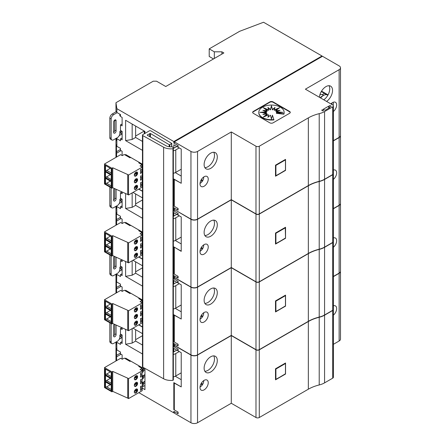 <?xml version="1.0" encoding="UTF-8"?>
<svg xmlns="http://www.w3.org/2000/svg" width="445" height="445" viewBox="0 0 445 445"><rect width="100%" height="100%" fill="white"/><g stroke="black" fill="none" stroke-linecap="round" stroke-linejoin="round"><path stroke-width="0.67" d="M332.715 242.419L332.715 174.735A2.331 1.346 0 0 0 333.394 173.784L333.394 241.468A2.331 1.346 0 0 1 332.715 242.419L324.572 247.12A16.999 9.812 0 0 1 319.215 249.206A34.46 19.897 0 0 0 308.346 253.444L308.346 185.76L259.279 214.09A2.331 1.346 0 0 1 255.986 214.09L231.289 199.827L197.536 219.318A4.656 2.687 0 0 1 190.95 219.318L174.479 209.617M319.215 249.206L319.215 181.521A34.46 19.897 0 0 0 308.346 185.76M319.215 181.521A16.999 9.812 0 0 0 324.572 179.435L332.715 174.735M178.1 277.68L177.772 277.869L177.772 276.161L178.1 276.351L178.1 278.064L174.312 275.872L174.312 277.396L190.95 287.003A4.656 2.687 0 0 0 197.536 287.003L231.289 267.512L231.289 199.827M201.424 247.325A14.218 1.001 32.9 0 1 202.197 247.982L201.329 247.481M202.197 247.982A2.831 1.635 -60 0 1 201.546 248.939A14.207 1.001 -147.1 0 0 200.856 248.349M174.479 247.259L181.226 251.347L181.226 216.938L178.1 215.13L178.1 213.416L174.312 211.23L174.312 209.712M142.038 252.204L142.467 252.454M174.312 247.359L174.312 274.165L177.772 276.161L173.817 273.881L173.817 246.88L181.226 251.158L181.226 243.932L175.28 240.5M125.607 223.134L125.607 222.372L142.467 232.106M203.738 244.845A4.945 2.854 -60 0 1 203.743 245.1A4.945 2.854 -60 0 1 200.022 251.28M200.005 251.731A5.824 3.36 120 0 0 201.212 254.395A5.824 3.36 120 0 0 205.696 252.838A5.824 3.36 120 0 0 208.238 246.981A5.824 3.36 120 0 0 207.031 244.316A5.824 3.36 120 0 0 202.547 245.874A5.824 3.36 120 0 0 200.005 251.731M217.293 224.831A9.312 5.379 120 0 0 215.363 220.564A9.312 5.379 120 0 0 208.188 223.062A9.312 5.379 120 0 0 204.121 232.435A9.312 5.379 120 0 0 206.052 236.701A9.312 5.379 120 0 0 213.227 234.204A9.312 5.379 120 0 0 217.293 224.831M231.289 267.512L255.986 281.774A2.331 1.346 0 0 0 259.279 281.774L308.346 253.444M333.394 208.56L339.135 205.251A4.656 2.687 0 0 0 340.497 203.348L340.497 135.664A4.656 2.687 0 0 0 340.497 135.569M339.135 205.251L339.135 137.566L333.394 140.876M333.394 179.374A5.824 3.36 120 0 0 336.665 172.832A5.824 3.36 120 0 0 335.463 170.168A5.824 3.36 120 0 0 333.394 170.068M285.545 227.25L285.545 238.281L275.505 244.077L275.505 233.052L285.545 227.25M177.772 277.869L173.817 275.589L173.817 277.113L174.312 276.823M339.135 137.566A4.656 2.687 0 0 0 340.497 135.664M204.861 235.516A9.312 5.379 120 0 0 214.49 223.212A9.312 5.379 120 0 0 213.745 220.13M138.829 256.91L142.467 259.012M173.344 276.834L173.817 277.113M109.832 187.028L109.832 205.495A3.493 2.019 -60 0 0 110.555 207.092L111.873 207.854A3.493 2.019 -60 0 1 111.15 206.252L111.15 187.79M113.62 200.167A1.747 1.007 120 0 0 114.771 198.081L116.089 198.837L116.089 189.264M114.771 188.669L114.771 198.081M115.995 206.308L116.367 208.416L116.395 206.08M115.967 206.324L115.967 225.242M116.762 205.863L116.868 214.19L116.629 212.593L116.629 214.496L116.418 213.099L116.629 224.859M116.868 214.19L120.473 216.27L120.473 218.172L122.119 219.124L122.119 223.401M121.98 191.917L120.473 192.791L120.473 198.303L122.119 199.254L122.119 207.715L120.473 206.764L120.473 208.666L116.868 206.586M122.119 191.979L122.119 193.742L120.473 192.791M173.817 216.081L173.817 212.66L177.772 214.941L177.772 213.227L173.817 210.947L173.817 209.428L174.312 209.139M138.668 189.131L142.467 191.328M173.344 209.15L173.817 209.428M142.467 209.295L135.619 205.34L132.159 207.337L125.607 208.494L142.467 218.228M125.607 208.494L125.607 193.553M142.467 197.886L132.983 192.412M121.919 201.935L119.243 203.482M111.873 207.854A3.493 2.019 -60 0 0 113.62 207.682L117.402 205.495A3.493 2.019 120 0 0 119.872 201.218L120.817 200.673M121.046 218.506L116.629 221.054M116.418 219.658L120.473 217.316M116.629 214.496L117.013 214.273M119.872 201.218L119.872 199.316L121.046 198.637M114.22 188.424A1.747 1.007 120 0 0 113.62 189.998L113.62 200.267A1.747 1.007 120 0 0 113.981 201.062A1.747 1.007 120 0 0 115.327 200.595A1.747 1.007 120 0 0 116.089 198.837M122.119 200.539A1.863 1.074 60 0 1 121.201 198.726M122.119 202.097A3.727 2.153 60 0 1 120.105 199.182M120.217 199.494L119.872 199.694M122.119 205.812L120.473 206.764M173.817 273.881L174.312 273.592M178.1 214.751L177.772 214.941M132.159 192.885L132.159 207.337M135.619 193.931L135.619 205.34M135.619 203.916L142.467 199.961M173.817 210.947L174.312 210.663M176.782 214.368L173.344 216.353M173.344 150.844A6.987 4.033 0 0 0 175.769 149.932L175.769 172.365L181.226 169.217M173.344 173.277A6.987 4.033 0 0 0 175.769 172.365M173.344 241.151A6.987 4.033 0 0 0 175.769 240.244L181.226 237.09M179.252 215.797L175.769 217.805L175.769 240.244M173.344 218.718A6.987 4.033 0 0 0 175.769 217.805M173.344 286.591A6.987 4.033 0 0 0 175.769 285.684L179.252 283.671M173.344 309.025A6.987 4.033 0 0 0 175.769 308.118L181.226 304.964M169.845 146.811L169.845 144.703L171.792 143.462L171.792 146.811M176.782 146.494L173.344 148.48L172.688 146.978L172.148 146.778A7.014 4.05 0 0 1 165.868 145.665L147.295 135.291L147.289 134.907L147.295 135.291M150.41 137.032L150.41 133.494L147.289 134.907M150.41 133.494L169.183 144.697L169.845 144.703M142.467 135.119A1.163 0.673 0 0 0 142.823 135.603L163.627 147.217L163.627 378.79L142.823 367.175A1.163 0.673 0 0 1 142.467 366.691L142.467 135.119A1.163 0.673 0 0 1 142.812 134.646L149.286 130.902A1.163 0.673 0 0 1 150.944 130.913L171.792 143.462M163.627 147.217A10.508 6.063 0 0 0 172.971 148.741L173.344 148.48L173.344 380.052L172.971 380.314L172.971 148.741M179.252 147.918L175.769 149.932M163.627 378.79A10.508 6.063 0 0 0 172.971 380.314M173.328 148.547L173.344 380.052M142.467 150.354L125.607 140.62L132.159 139.463L135.619 137.466L142.467 141.421M144.325 133.767A13.211 7.626 60 0 1 144.364 131.108M125.607 140.62L125.607 120.272L144.953 131.442L144.953 133.405M135.619 136.037L144.263 131.047M175.28 172.627L181.226 176.059L181.226 183.284L181.226 149.064L178.1 147.256L178.1 145.543L173.817 143.073L173.817 141.549L116.868 108.675L115.967 102.706L115.967 111.834M204.861 167.637A9.312 5.379 120 0 0 214.49 155.338A9.312 5.379 120 0 0 213.745 152.257M173.344 208.961L173.817 209.233L173.817 207.715L178.1 210.185L178.1 208.477L177.772 208.288L177.772 209.995L178.1 209.806M173.817 209.233L174.312 208.95M138.829 189.036L142.467 191.139M116.724 111.489A3.493 2.019 120 0 0 116.629 111.517L116.868 112.474L120.473 114.554L120.473 116.457L122.119 117.408L122.119 125.868L120.473 124.917L120.473 130.429L122.119 131.381L122.119 139.841L120.473 138.89L120.473 140.792L116.868 138.712L116.868 146.316L120.473 148.396L120.473 150.299L122.119 151.25L122.119 155.528M116.629 111.517A3.493 2.019 120 0 0 116.089 111.762L112.301 113.948A3.493 2.019 120 0 0 109.832 118.225L109.832 137.616A3.493 2.019 -60 0 0 110.555 139.218L111.873 139.98A3.493 2.019 -60 0 1 111.15 138.378L111.15 118.987A3.493 2.019 120 0 1 113.62 114.71L117.18 112.652M113.62 132.293A1.747 1.007 120 0 0 114.771 130.201L116.089 130.964L116.089 120.695A1.747 1.007 120 0 0 115.728 119.9A1.747 1.007 120 0 0 114.382 120.367A1.747 1.007 120 0 0 113.62 122.125L113.62 132.393A1.747 1.007 120 0 0 113.981 133.189A1.747 1.007 120 0 0 115.327 132.721A1.747 1.007 120 0 0 116.089 130.964M114.771 120.033L114.771 130.201M115.995 138.434L116.367 140.542L116.395 138.2M115.967 157.369L115.967 138.451M116.868 146.316L116.629 144.72L116.629 146.622L116.418 145.226L116.629 156.985M116.762 137.989L116.868 138.712M116.868 112.474L116.868 108.675M116.629 146.622L117.013 146.399M116.418 151.784L120.473 149.442M116.629 153.18L121.046 150.633M119.243 135.608L121.919 134.062M177.772 208.288L173.817 206.002L173.817 179.007L181.226 183.284L174.312 179.48L174.312 206.291L177.772 208.288M173.817 148.207L173.817 144.786L177.772 147.067L177.772 145.354L174.312 143.357L174.312 141.838L322.497 56.281L339.135 65.888A4.656 2.687 0 0 1 340.497 67.79A4.656 2.687 0 0 1 339.135 69.687L305.381 89.178L332.715 104.959A2.331 1.346 0 0 1 333.394 105.91A2.331 1.346 0 0 1 332.715 106.856L324.572 111.556A16.999 9.812 0 0 1 319.215 113.647A34.46 19.897 0 0 0 308.346 117.886L259.279 146.216A2.331 1.346 0 0 1 255.986 146.216L231.289 131.954L197.536 151.445A4.656 2.687 0 0 1 190.95 151.445L174.312 141.838M142.467 184.575L142.038 184.33M142.467 164.233L125.607 154.498L125.607 155.255M221.899 54.095L221.899 51.815L223.874 52.955L165.751 86.514L156.529 81.19L153.236 81.19L115.967 102.706M122.119 137.939L120.473 138.89M122.119 123.966L120.473 124.917M120.473 115.505L119.872 115.85L119.872 114.209A3.727 2.153 -120 0 0 119.872 114.326L120.473 114.671M121.046 130.763L119.872 131.442L119.872 133.339A3.493 2.019 120 0 1 117.402 137.616L113.62 139.808A3.493 2.019 -60 0 1 111.873 139.98M122.119 132.666A1.863 1.074 60 0 1 121.201 130.852M122.119 134.223A3.727 2.153 60 0 1 120.105 131.303M119.872 133.339L120.817 132.799M173.817 141.549L322.008 55.998L322.008 56.565M221.899 51.815L214.323 51.815L209.217 48.867L239.677 31.284L263.551 22.25L322.008 55.998M120.217 131.62L119.872 131.82M323.788 99.802A9.312 5.379 120 0 0 329.745 88.794A9.312 5.379 120 0 0 329 85.713M326.001 94.234A2.331 1.346 120 0 0 325.134 94.774M177.772 209.995L174.312 207.999L174.312 209.523L190.95 219.124A4.656 2.687 0 0 0 197.536 219.124L197.536 151.445M197.536 219.124L231.289 199.638L255.986 213.9A2.331 1.346 0 0 0 259.279 213.9L308.346 185.571A34.46 19.897 0 0 1 319.215 181.332A16.999 9.812 0 0 0 324.572 179.24L332.715 174.54A2.331 1.346 0 0 0 333.394 173.595L333.394 105.91M322.041 110.393L322.174 109.898L321.685 110.188L322.998 110.944L323.493 110.66L322.836 110.85M322.041 110.093L322.836 110.66M289.567 111.417A2.331 1.346 0 0 1 290.251 112.368A2.331 1.346 0 0 1 289.567 113.319L273.102 122.826A2.331 1.346 0 0 1 269.809 122.826L253.344 113.319A2.331 1.346 0 0 1 252.665 112.368A2.331 1.346 0 0 1 253.344 111.417L269.809 101.911A2.331 1.346 0 0 1 273.102 101.911L289.567 111.417L289.567 111.795L273.102 102.289A2.331 1.346 0 0 0 269.809 102.289L253.344 111.795A2.331 1.346 0 0 0 252.688 112.557M328.627 108.269L328.76 106.099L322.836 109.52L325.306 110.188L329.917 107.523L329.917 107.145L329.917 107.523M328.627 106.288L329.917 107.145M329.917 105.432L329.422 105.715L330.079 105.715L330.741 106.477L331.23 106.194L329.917 105.654M290.229 112.557A2.331 1.346 0 0 0 289.567 111.795M284.127 112.746L284.127 112.368A12.671 7.315 0 0 1 283.882 113.798L276.384 112.935L276.384 113.314L283.882 114.176A12.671 7.315 0 0 0 284.127 112.746A12.671 7.315 0 0 0 284.121 112.557M280.801 112.557L276.384 112.185L276.384 111.801L280.033 110.316L275.633 110.755L279.644 107.64L274.248 109.954L275.01 107.417L272.44 109.526L271.456 105.682L270.477 109.526L267.907 107.417L268.669 109.954L263.273 107.64L267.278 110.755L262.878 110.316L266.527 111.801L259.88 112.368L266.527 112.935L262.878 114.421L267.278 113.981L263.273 117.096L268.669 114.782L267.907 117.319L270.477 115.211L271.456 119.054L272.44 115.211L273.931 119.922A12.671 7.315 0 0 1 258.79 112.746L258.79 112.368A12.671 7.315 0 0 0 273.931 119.544M278.798 110.822L275.633 111.139L275.633 110.755M278.553 108.491L274.248 110.338L274.248 109.954M274.86 107.918L272.44 109.904L271.456 106.066L270.477 109.904L268.057 107.918M268.669 109.954L268.669 110.338L264.363 108.491M267.278 110.755L267.278 111.139L264.119 110.822M266.527 111.801L266.527 112.185L262.116 112.557M266.527 112.935L266.527 113.314L264.119 114.293M267.278 113.981L267.278 114.359L264.363 116.623M268.669 114.782L268.057 117.196M276.384 112.935L283.037 112.368L276.384 111.801M284.127 112.368A12.671 7.315 0 0 0 271.456 105.053A12.671 7.315 0 0 0 258.79 112.368M283.882 113.798L283.882 114.176M270.477 109.526L270.477 109.904M271.456 105.682L271.456 106.066M272.44 109.526L272.44 109.904M285.545 159.377L285.545 170.402L275.505 176.203L275.505 165.173L285.545 159.377M231.289 199.638L231.289 131.954M200.005 183.857A5.824 3.36 120 0 0 201.212 186.522A5.824 3.36 120 0 0 205.696 184.964A5.824 3.36 120 0 0 208.238 179.107A5.824 3.36 120 0 0 207.031 176.442A5.824 3.36 120 0 0 202.547 178A5.824 3.36 120 0 0 200.005 183.857M217.293 156.957A9.312 5.379 120 0 0 215.363 152.691A9.312 5.379 120 0 0 208.188 155.188A9.312 5.379 120 0 0 204.121 164.561A9.312 5.379 120 0 0 206.052 168.822A9.312 5.379 120 0 0 213.227 166.33A9.312 5.379 120 0 0 217.293 156.957M200.022 183.401A4.945 2.854 120 0 0 203.743 177.227A4.945 2.854 120 0 0 203.738 176.971M201.424 179.452A14.218 1.001 32.9 0 1 202.197 180.108A2.831 1.635 -60 0 1 201.546 181.059A14.207 1.001 -147.1 0 0 200.856 180.47M201.329 179.602L202.197 180.108M333.394 140.687L339.135 137.371A4.656 2.687 0 0 0 340.497 135.475L340.497 67.79M326.591 101.421A9.312 5.379 120 0 0 332.549 90.413A9.312 5.379 120 0 0 330.618 86.146A9.312 5.379 120 0 0 323.738 88.344A9.312 5.379 120 0 0 319.41 97.277M333.394 111.495A5.824 3.36 120 0 0 336.665 104.959A5.824 3.36 120 0 0 335.463 102.294A5.824 3.36 120 0 0 330.913 103.919M333.149 105.309A4.945 2.854 120 0 0 333.372 103.768A4.945 2.854 120 0 0 333.121 102.411A4.945 2.854 120 0 0 333.077 102.317L333.121 102.411M331.264 104.119A14.212 11.559 -51.5 0 0 331.547 103.507A2.831 1.635 -60 0 1 331.714 103.585A2.831 1.635 -60 0 1 332.059 103.919A14.212 11.559 128.5 0 1 331.82 104.442M331.503 103.596L332.059 103.919M327.815 95.286L321.307 91.525M326.947 94.779A8.149 4.706 120 0 0 323.487 95.447L321.841 96.398A5.824 3.36 120 0 0 320.205 97.733M319.855 94.896A5.824 3.36 -60 0 1 322.213 94.663A5.824 3.36 -60 0 1 322.447 94.779L323.548 95.414M323.487 95.447A8.149 4.706 120 0 0 320.628 97.978M324.477 93.355L322.213 94.663M178.1 146.878L177.772 147.067M174.312 205.718L173.817 206.002M135.619 126.057L135.619 137.466M132.159 139.463L132.159 124.06M174.312 142.789L173.817 143.073M214.323 51.815L214.323 58.467M213.5 58.946L209.217 56.471L209.217 48.867M142.016 252.599L142.038 250.613M142.467 251.197L142.038 251.442M140.559 251.759L142.205 252.71L142.205 254.963L128.538 262.85L112.735 255.625L111.912 256.103L104.503 251.826L104.503 231.862L111.912 236.139L111.912 256.103M129.2 225.209L129.2 224.636L130.513 225.398L130.023 225.682L124.261 222.355L122.28 223.496L120.634 222.544L104.503 231.862M105.159 233.18L111.25 236.696L111.25 242.303L105.159 238.787L105.159 233.18M105.159 246.013L111.25 249.528L111.25 255.135L105.159 251.62L105.159 246.013M111.25 248.766L105.159 245.251L105.159 239.549L111.25 243.065L111.25 248.766M111.25 240.867L106.733 238.259L105.159 238.787M105.498 238.592L105.498 233.375M106.733 238.259L110.343 236.173M111.25 253.767L106.655 251.114L105.159 251.62M110.327 248.994L106.655 251.114M105.498 246.207L105.498 251.425M111.25 247.465L106.578 244.767L105.159 245.251M105.498 245.056L105.498 239.744M106.578 244.767L110.388 242.564M127.715 262.378L127.715 242.414L112.735 235.661L112.735 255.625M134.301 242.92A2.331 1.346 120 0 0 134.785 243.988A2.331 1.346 120 0 0 136.576 243.365A2.331 1.346 120 0 0 137.594 241.023A2.331 1.346 120 0 0 137.11 239.955A2.331 1.346 120 0 0 135.319 240.578A2.331 1.346 120 0 0 134.301 242.92M134.301 256.231A2.331 1.346 120 0 0 134.785 257.299A2.331 1.346 120 0 0 136.576 256.67A2.331 1.346 120 0 0 137.594 254.329A2.331 1.346 120 0 0 137.11 253.266A2.331 1.346 120 0 0 135.319 253.889A2.331 1.346 120 0 0 134.301 256.231M134.301 249.578A2.331 1.346 120 0 0 134.785 250.641A2.331 1.346 120 0 0 136.576 250.018A2.331 1.346 120 0 0 137.594 247.676A2.331 1.346 120 0 0 137.11 246.608A2.331 1.346 120 0 0 135.319 247.231A2.331 1.346 120 0 0 134.301 249.578M128.538 262.85L128.538 242.887L142.205 234.999L142.205 237.319L140.559 237.168L140.559 241.451L142.205 239.399L142.205 243.971L140.559 243.827L140.559 248.104L142.205 246.057L142.205 250.624L140.559 250.479L140.559 254.757L142.205 252.71M134.562 243.799A2.331 1.346 120 0 0 137.066 241.134L136.737 240.945A2.331 1.346 120 0 0 136.771 240.545L136.771 240.545M134.312 242.725L137.066 241.134M136.737 240.945L134.379 242.308M136.838 239.861A2.331 1.346 120 0 1 137.066 240.372L134.524 241.846M134.562 257.11A2.331 1.346 120 0 0 137.066 254.445L136.737 254.256A2.331 1.346 120 0 0 136.771 253.856L136.771 253.856M134.312 256.036L137.066 254.445M136.737 254.256L134.379 255.619M136.838 253.166A2.331 1.346 120 0 1 137.066 253.683L134.524 255.152M136.771 247.197L136.771 247.197A2.331 1.346 120 0 1 136.737 247.598L137.066 247.787L134.312 249.384M134.524 248.499L137.066 247.031A2.331 1.346 120 0 0 136.838 246.513M134.379 248.961L136.737 247.598M134.562 250.452A2.331 1.346 120 0 0 137.066 247.787M140.559 245.106L142.205 246.057M140.559 238.448L142.205 239.399M142.205 234.999L140.064 233.764L142.038 232.624L138.745 230.721L139.24 230.438L141.549 231.767L141.549 232.335M112.735 235.661L111.912 236.139M128.538 242.887L127.715 242.414M142.038 239.304L142.038 237.302M139.24 231.005L139.24 230.438M142.038 234.904L142.038 232.624M142.038 234.459L142.467 234.71M142.038 233.859L142.467 233.608M142.038 245.957L142.038 243.96M142.038 182.739L142.016 184.725M142.467 183.323L142.038 183.568M128.538 194.977L142.205 187.089L142.205 184.836L140.559 186.883L140.559 182.606L142.205 182.75L142.205 178.178L140.559 180.231L140.559 175.953L142.205 176.098L142.205 171.525L140.559 173.572L140.559 169.295L142.205 169.445L142.205 167.125L128.538 175.013L128.538 194.977L127.715 194.504L127.715 174.54L128.538 175.013M112.735 187.751L111.912 188.229L111.912 168.266L112.735 167.787L112.735 187.751L127.715 194.504M111.912 188.229L104.503 183.952L104.503 163.988L120.634 154.671L122.28 155.622L124.261 154.482L130.023 157.808L130.513 157.524L129.2 156.762L129.2 157.33M111.912 168.266L104.503 163.988M111.25 168.822L105.159 165.306L105.159 170.913L111.25 174.429L111.25 168.822M111.25 181.655L105.159 178.139L105.159 183.746L111.25 187.262L111.25 181.655M105.159 177.377L111.25 180.893L111.25 175.191L105.159 171.675L105.159 177.377L106.578 176.888L111.25 179.585M105.159 170.913L106.733 170.385L111.25 172.994M105.498 165.501L105.498 170.719M110.343 168.299L106.733 170.385M105.159 183.746L106.655 183.24L111.25 185.893M110.327 181.121L106.655 183.24M105.498 178.334L105.498 183.551M105.498 171.87L105.498 177.182M106.578 176.888L110.388 174.69M112.735 167.787L127.715 174.54M134.301 175.046A2.331 1.346 120 0 0 134.785 176.114A2.331 1.346 120 0 0 136.576 175.491A2.331 1.346 120 0 0 137.594 173.144A2.331 1.346 120 0 0 137.11 172.082A2.331 1.346 120 0 0 135.319 172.705A2.331 1.346 120 0 0 134.301 175.046M134.301 188.357A2.331 1.346 120 0 0 134.785 189.42A2.331 1.346 120 0 0 136.576 188.797A2.331 1.346 120 0 0 137.594 186.455A2.331 1.346 120 0 0 137.11 185.387A2.331 1.346 120 0 0 135.319 186.016A2.331 1.346 120 0 0 134.301 188.357M134.301 181.705A2.331 1.346 120 0 0 134.785 182.767A2.331 1.346 120 0 0 136.576 182.144A2.331 1.346 120 0 0 137.594 179.802A2.331 1.346 120 0 0 137.11 178.734A2.331 1.346 120 0 0 135.319 179.357A2.331 1.346 120 0 0 134.301 181.705M134.562 175.925A2.331 1.346 120 0 0 137.066 173.261L134.312 174.852M136.771 172.671L136.771 172.671A2.331 1.346 120 0 1 136.737 173.072L137.066 173.261M136.737 173.072L134.379 174.434M136.838 171.981A2.331 1.346 120 0 1 137.066 172.499L134.524 173.967M134.562 189.236A2.331 1.346 120 0 0 137.066 186.572L134.312 188.163M136.771 185.982L136.771 185.982A2.331 1.346 120 0 1 136.737 186.377L137.066 186.572M136.737 186.377L134.379 187.74M136.838 185.292A2.331 1.346 120 0 1 137.066 185.81L134.524 187.278M136.771 179.324L136.771 179.324A2.331 1.346 120 0 1 136.737 179.724L134.379 181.087M134.524 180.626L137.066 179.157A2.331 1.346 120 0 0 136.838 178.64M136.737 179.724L137.066 179.913L134.312 181.504M134.562 182.578A2.331 1.346 120 0 0 137.066 179.913M140.559 183.885L142.205 184.836M142.205 178.178L140.559 177.232M142.205 171.525L140.559 170.574M141.71 163.799L139.24 162.559L138.745 162.848L142.038 164.745L140.064 165.89L142.205 167.125M142.038 169.428L142.038 171.431M139.24 163.131L139.24 162.559M142.038 164.745L142.038 167.031M142.467 166.836L142.038 166.586M141.549 163.893L141.549 164.461M142.467 165.735L142.038 165.985M142.038 176.081L142.038 178.083M173.344 284.233L176.782 282.241M142.467 277.168L135.619 273.213L132.159 275.21L125.607 276.367L125.607 261.426M142.467 286.102L125.607 276.367M132.983 260.286L142.467 265.76M135.619 271.789L142.467 267.834M178.1 282.625L177.772 282.814L177.772 281.101L178.1 281.296L178.1 283.003L181.226 284.811L181.226 311.806L175.28 308.374M204.861 303.39A9.312 5.379 120 0 0 214.49 291.086A9.312 5.379 120 0 0 213.745 288.004M173.344 344.708L173.817 344.986L173.817 343.462L178.1 345.937L178.1 344.224L173.817 341.754L173.817 314.754L181.226 319.032L174.312 315.232L174.312 342.038L177.772 344.035L177.772 345.748L178.1 345.554M173.817 344.986L174.312 344.703M138.829 324.783L142.467 326.886M109.832 254.902L109.832 273.369A3.493 2.019 -60 0 0 110.555 274.966L111.873 275.728A3.493 2.019 -60 0 1 111.15 274.131L111.15 255.664M113.62 268.04A1.747 1.007 120 0 0 114.771 265.954L116.089 266.716L116.089 257.138M114.771 256.543L114.771 265.954M115.995 274.181L116.367 276.289L116.395 273.953M115.967 274.198L115.967 293.116M117.013 282.147L116.629 282.369L116.418 280.973L116.629 292.732M116.629 282.369L116.762 273.742M120.473 285.189L116.418 287.531M116.629 288.933L121.046 286.38M121.919 269.815L119.243 271.355M121.98 259.791L120.473 260.664L120.473 266.177L122.119 267.128L122.119 275.589L120.473 274.637L120.473 276.54L116.868 274.459M122.119 291.275L122.119 286.997L120.473 286.046L120.473 284.144L116.868 282.069M181.226 311.806L181.226 319.032L181.226 311.806M173.817 283.954L173.817 280.534L177.772 282.814M177.772 345.748L174.312 343.751L174.312 345.27L190.95 354.876L190.95 287.192L174.312 277.585L174.312 279.11L177.772 281.101L173.817 278.82L173.817 277.302L174.312 277.018M138.668 257.004L142.467 259.201M173.344 277.024L173.817 277.302M120.473 260.664L122.119 261.615L122.119 259.852M142.467 320.328L142.038 320.077M125.607 291.008L125.607 290.246L142.467 299.98M120.473 274.637L122.119 273.686M121.046 266.511L119.872 267.189L119.872 269.091A3.493 2.019 120 0 1 117.402 273.369L113.62 275.555A3.493 2.019 -60 0 1 111.873 275.728M114.22 256.298A1.747 1.007 120 0 0 113.62 257.872L113.62 268.14A1.747 1.007 120 0 0 113.981 268.941A1.747 1.007 120 0 0 115.327 268.469A1.747 1.007 120 0 0 116.089 266.716M122.119 268.413A1.863 1.074 60 0 1 121.201 266.599M122.119 269.97A3.727 2.153 60 0 1 120.105 267.056M119.872 269.091L120.817 268.546M119.872 267.567L120.217 267.373M190.95 354.876A4.656 2.687 0 0 0 197.536 354.876L231.289 335.385L255.986 349.648A2.331 1.346 0 0 0 259.279 349.648L308.346 321.318A34.46 19.897 0 0 1 319.215 317.079A16.999 9.812 0 0 0 324.572 314.993L332.715 310.293A2.331 1.346 0 0 0 333.394 309.342L333.394 241.657A2.331 1.346 0 0 0 333.388 241.563M319.215 317.079L319.215 249.395A16.999 9.812 0 0 0 324.572 247.309L332.715 242.608A2.331 1.346 0 0 0 333.394 241.657M333.394 208.749L339.135 205.44A4.656 2.687 0 0 0 340.497 203.537A4.656 2.687 0 0 0 340.497 203.443M190.95 287.192A4.656 2.687 0 0 0 197.536 287.192L231.289 267.701L255.986 281.963A2.331 1.346 0 0 0 259.279 281.963L308.346 253.633A34.46 19.897 0 0 1 319.215 249.395M285.545 306.154L285.545 295.124L275.505 300.926L275.505 311.951L285.495 306.121M231.289 335.385L231.289 267.701M200.005 319.605A5.824 3.36 120 0 0 201.212 322.275A5.824 3.36 120 0 0 205.696 320.712A5.824 3.36 120 0 0 208.238 314.854A5.824 3.36 120 0 0 207.031 312.19A5.824 3.36 120 0 0 202.547 313.747A5.824 3.36 120 0 0 200.005 319.605M217.293 292.704A9.312 5.379 120 0 0 215.363 288.443A9.312 5.379 120 0 0 208.188 290.935A9.312 5.379 120 0 0 204.121 300.308A9.312 5.379 120 0 0 206.052 304.575A9.312 5.379 120 0 0 213.227 302.077A9.312 5.379 120 0 0 217.293 292.704M203.738 312.718A4.945 2.854 -60 0 1 203.743 312.974A4.945 2.854 -60 0 1 200.022 319.154M201.424 315.199A14.218 1.001 32.9 0 1 202.197 315.855L201.329 315.355M202.197 315.855A2.831 1.635 -60 0 1 201.546 316.812A14.207 1.001 -147.1 0 0 200.856 316.223M333.394 276.434L339.135 273.124A4.656 2.687 0 0 0 340.497 271.222L340.497 203.537M333.394 247.248A5.824 3.36 120 0 0 336.665 240.706A5.824 3.36 120 0 0 335.463 238.042A5.824 3.36 120 0 0 333.394 237.941M174.312 341.465L173.817 341.754M142.016 320.472L142.038 318.486M142.467 319.071L142.038 319.321M140.559 319.632L142.205 320.584L142.205 322.836L128.538 330.724L112.735 323.504L111.912 323.977L104.503 319.699L104.503 299.735L111.912 304.013L111.912 323.977M129.2 293.083L129.2 292.51L130.513 293.272L130.023 293.555L124.261 290.229L122.28 291.369L120.634 290.418L104.503 299.735M105.159 301.054L111.25 304.569L111.25 310.176L105.159 306.661L105.159 301.054M105.159 313.886L111.25 317.402L111.25 323.014L105.159 319.493L105.159 313.886M111.25 316.645L105.159 313.124L105.159 307.423L111.25 310.938L111.25 316.645M111.25 308.741L106.733 306.132L105.159 306.661M105.498 306.466L105.498 301.248M106.733 306.132L110.343 304.046M111.25 321.64L106.655 318.987L105.159 319.493M110.327 316.868L106.655 318.987M105.498 314.081L105.498 319.299M111.25 315.338L106.578 312.64L105.159 313.124M105.498 312.93L105.498 307.617M106.578 312.64L110.388 310.438M127.715 330.251L127.715 310.287L112.735 303.54L112.735 323.504M134.301 310.799A2.331 1.346 120 0 0 134.785 311.862A2.331 1.346 120 0 0 136.576 311.239A2.331 1.346 120 0 0 137.594 308.897A2.331 1.346 120 0 0 137.11 307.829A2.331 1.346 120 0 0 135.319 308.452A2.331 1.346 120 0 0 134.301 310.799M134.301 324.105A2.331 1.346 120 0 0 134.785 325.173A2.331 1.346 120 0 0 136.576 324.55A2.331 1.346 120 0 0 137.594 322.202A2.331 1.346 120 0 0 137.11 321.14A2.331 1.346 120 0 0 135.319 321.763A2.331 1.346 120 0 0 134.301 324.105M134.301 317.452A2.331 1.346 120 0 0 134.785 318.514A2.331 1.346 120 0 0 136.576 317.891A2.331 1.346 120 0 0 137.594 315.55A2.331 1.346 120 0 0 137.11 314.482A2.331 1.346 120 0 0 135.319 315.11A2.331 1.346 120 0 0 134.301 317.452M128.538 330.724L128.538 310.76L142.205 302.873L142.205 305.192L140.559 305.048L140.559 309.325L142.205 307.272L142.205 311.845L140.559 311.7L140.559 315.978L142.205 313.931L142.205 318.503L140.559 318.353L140.559 322.631L142.205 320.584M134.562 311.672A2.331 1.346 120 0 0 137.066 309.008L136.737 308.819A2.331 1.346 120 0 0 136.771 308.418L136.771 308.418M134.312 310.604L137.066 309.008M136.737 308.819L134.379 310.182M136.838 307.734A2.331 1.346 120 0 1 137.066 308.252L134.524 309.72M134.562 324.983A2.331 1.346 120 0 0 137.066 322.319L136.737 322.13A2.331 1.346 120 0 0 136.771 321.729L136.771 321.729M134.312 323.91L137.066 322.319M136.737 322.13L134.379 323.493M136.838 321.04A2.331 1.346 120 0 1 137.066 321.557L134.524 323.026M136.771 315.077L136.771 315.077A2.331 1.346 120 0 1 136.737 315.472L137.066 315.666L134.312 317.257M134.524 316.373L137.066 314.904A2.331 1.346 120 0 0 136.838 314.387M134.379 316.834L136.737 315.472M134.562 318.331A2.331 1.346 120 0 0 137.066 315.666M140.559 312.98L142.205 313.931M140.559 306.327L142.205 307.272M142.205 302.873L140.064 301.638L142.038 300.497L138.745 298.595L139.24 298.311L141.549 299.641L141.549 300.214M112.735 303.54L111.912 304.013M128.538 310.76L127.715 310.287M142.038 307.178L142.038 305.175M139.24 298.879L139.24 298.311M142.038 302.778L142.038 300.497M142.038 302.339L142.467 302.583M142.038 301.732L142.467 301.488M142.038 313.836L142.038 311.834M135.619 273.213L135.619 261.805M132.159 275.21L132.159 260.759M173.817 278.82L174.312 278.537M173.344 354.465A6.987 4.033 0 0 0 175.769 353.558L175.769 375.992L181.226 372.838M173.344 376.904A6.987 4.033 0 0 0 175.769 375.992M179.252 351.544L175.769 353.558M176.782 350.12L173.344 352.106M142.467 353.981L125.607 344.241L132.159 343.084L135.619 341.087L142.467 345.042M132.983 328.16L142.467 333.633M135.619 339.663L142.467 335.708M175.28 376.248L181.226 379.685L181.226 386.905L181.226 352.685L178.1 350.877L178.1 349.169L173.817 346.694L173.817 345.175L173.344 344.903M204.861 371.264A9.312 5.379 120 0 0 214.49 358.959A9.312 5.379 120 0 0 213.745 355.878M138.829 392.657L173.817 412.86L173.817 411.341L178.1 413.811L178.1 412.098L177.772 411.909L177.772 413.622L178.1 413.433M173.817 412.86L174.312 412.576M109.832 322.775L109.832 341.243A3.493 2.019 -60 0 0 110.555 342.839L111.873 343.601A3.493 2.019 -60 0 1 111.15 342.005L111.15 323.537M113.62 335.914A1.747 1.007 120 0 0 114.771 333.828L116.089 334.59L116.089 325.011M114.771 324.422L114.771 333.828M115.995 342.055L116.367 344.163L116.395 341.827M115.967 360.99L115.967 342.072M116.762 341.615L116.868 349.942L116.629 348.346L116.629 350.248L116.418 348.847L116.629 360.606M116.629 350.248L117.013 350.026M116.418 355.405L120.473 353.069M116.629 356.807L121.046 354.253M119.243 339.229L121.919 337.688M116.868 342.339L120.473 344.413L120.473 342.517L122.119 343.462L122.119 335.002L120.473 334.056L120.473 328.538L122.119 329.489L122.119 327.731M116.868 349.942L120.473 352.023L120.473 353.92L122.119 354.871L122.119 359.148M177.772 411.909L173.817 409.628L173.817 382.628L181.226 386.905L174.312 383.106L174.312 409.912L177.772 411.909M173.817 351.828L173.817 348.407L177.772 350.688L177.772 348.98L174.312 346.983L174.479 345.365M142.467 327.075L138.668 324.878M125.607 344.241L125.607 329.3M125.607 358.881L125.607 358.119L144.953 369.289L144.953 389.636L142.038 387.951M122.119 341.565L120.473 342.517M121.98 327.67L120.473 328.538M121.046 334.384L119.872 335.063L119.872 336.965A3.493 2.019 120 0 1 117.402 341.243L113.62 343.429A3.493 2.019 -60 0 1 111.873 343.601M114.22 324.171A1.747 1.007 120 0 0 113.62 325.746L113.62 336.014A1.747 1.007 120 0 0 113.981 336.815A1.747 1.007 120 0 0 115.327 336.348A1.747 1.007 120 0 0 116.089 334.59M122.119 336.292A1.863 1.074 60 0 1 121.201 334.473M122.119 337.844A3.727 2.153 60 0 1 120.105 334.929M119.872 336.965L120.817 336.42M173.817 345.175L174.312 344.892M120.217 335.246L119.872 335.447M177.772 413.622L174.312 411.625L174.312 413.144L190.95 422.75L190.95 355.066L174.312 345.459M190.95 422.75A4.656 2.687 0 0 0 197.536 422.75L231.289 403.265L255.986 417.521A2.331 1.346 0 0 0 259.279 417.521L308.346 389.191A34.46 19.897 0 0 1 319.215 384.958A16.999 9.812 0 0 0 324.572 382.867L332.715 378.167A2.331 1.346 0 0 0 333.394 377.215L333.394 309.531A2.331 1.346 0 0 0 333.388 309.436M319.215 384.958L319.215 317.274A16.999 9.812 0 0 0 324.572 315.182L332.715 310.482A2.331 1.346 0 0 0 333.394 309.531M339.135 273.313A4.656 2.687 0 0 0 340.497 271.411L340.497 339.096A4.656 2.687 0 0 1 339.135 340.998L339.135 273.313L333.394 276.629M190.95 355.066A4.656 2.687 0 0 0 197.536 355.066L231.289 335.58L255.986 349.837A2.331 1.346 0 0 0 259.279 349.837L308.346 321.507A34.46 19.897 0 0 1 319.215 317.274M285.545 362.998L285.545 374.028L275.505 379.824L275.505 368.799L285.545 362.998M231.289 403.265L231.289 335.58M200.005 387.484A5.824 3.36 120 0 0 201.212 390.148A5.824 3.36 120 0 0 205.696 388.585A5.824 3.36 120 0 0 208.238 382.728A5.824 3.36 120 0 0 207.031 380.063A5.824 3.36 120 0 0 202.547 381.621A5.824 3.36 120 0 0 200.005 387.484M217.293 360.578A9.312 5.379 120 0 0 215.363 356.317A9.312 5.379 120 0 0 208.188 358.809A9.312 5.379 120 0 0 204.121 368.182A9.312 5.379 120 0 0 206.052 372.448A9.312 5.379 120 0 0 213.227 369.951A9.312 5.379 120 0 0 217.293 360.578M200.022 387.028A4.945 2.854 120 0 0 203.743 380.848A4.945 2.854 120 0 0 203.738 380.597M201.424 383.073A14.218 1.001 32.9 0 1 202.197 383.729A2.831 1.635 -60 0 1 201.546 384.686A14.207 1.001 -147.1 0 0 200.856 384.096M201.329 383.228L202.197 383.729M339.135 340.998L333.394 344.313M333.394 315.121A5.824 3.36 120 0 0 336.665 308.58A5.824 3.36 120 0 0 335.463 305.915A5.824 3.36 120 0 0 333.394 305.815M178.1 350.499L177.772 350.688M174.312 409.344L173.817 409.628M142.038 386.36L142.016 388.346M144.953 385.515L142.038 387.195M128.538 398.603L142.205 390.71L142.205 388.457L140.559 390.504L140.559 386.227L142.205 386.377L142.205 381.804L140.559 383.851L140.559 379.574L142.205 379.724L142.205 375.152L140.559 377.199L140.559 372.921L142.205 373.066L142.205 370.746L128.538 378.639L128.538 398.603L127.715 398.125L127.715 378.161L128.538 378.639M112.735 391.378L111.912 391.85L111.912 371.887L112.735 371.414L112.735 391.378L127.715 398.125M111.912 391.85L104.503 387.573L104.503 367.609L120.634 358.292L122.28 359.243L124.261 358.103L130.023 361.429L130.513 361.145L129.2 360.383L129.2 360.956M111.912 371.887L104.503 367.609M111.25 372.443L105.159 368.927L105.159 374.534L111.25 378.055L111.25 372.443M111.25 385.275L105.159 381.76L105.159 387.367L111.25 390.888L111.25 385.275M105.159 380.998L111.25 384.519L111.25 378.812L105.159 375.296L105.159 380.998L106.578 380.514L111.25 383.212M105.159 374.534L106.733 374.006L111.25 376.615M105.498 369.122L105.498 374.34M110.343 371.92L106.733 374.006M105.159 387.367L106.655 386.861L111.25 389.514M110.327 384.741L106.655 386.861M105.498 381.955L105.498 387.172M105.498 375.491L105.498 380.803M106.578 380.514L110.388 378.317M112.735 371.414L127.715 378.161M134.301 378.673A2.331 1.346 120 0 0 134.785 379.735A2.331 1.346 120 0 0 136.576 379.112A2.331 1.346 120 0 0 137.594 376.77A2.331 1.346 120 0 0 137.11 375.702A2.331 1.346 120 0 0 135.319 376.325A2.331 1.346 120 0 0 134.301 378.673M134.301 391.978A2.331 1.346 120 0 0 134.785 393.046A2.331 1.346 120 0 0 136.576 392.423A2.331 1.346 120 0 0 137.594 390.081A2.331 1.346 120 0 0 137.11 389.013A2.331 1.346 120 0 0 135.319 389.636A2.331 1.346 120 0 0 134.301 391.978M134.301 385.326A2.331 1.346 120 0 0 134.785 386.394A2.331 1.346 120 0 0 136.576 385.771A2.331 1.346 120 0 0 137.594 383.423A2.331 1.346 120 0 0 137.11 382.361A2.331 1.346 120 0 0 135.319 382.984A2.331 1.346 120 0 0 134.301 385.326M134.562 379.546A2.331 1.346 120 0 0 137.066 376.882L134.312 378.478M136.771 376.298L136.771 376.298A2.331 1.346 120 0 1 136.737 376.693L137.066 376.882M136.737 376.693L134.379 378.055M136.838 375.608A2.331 1.346 120 0 1 137.066 376.125L134.524 377.594M134.562 392.857A2.331 1.346 120 0 0 137.066 390.193L134.312 391.784M136.771 389.603L136.771 389.603A2.331 1.346 120 0 1 136.737 390.004L137.066 390.193M136.737 390.004L134.379 391.366M136.838 388.919A2.331 1.346 120 0 1 137.066 389.431L134.524 390.905M136.771 382.95L136.771 382.95A2.331 1.346 120 0 1 136.737 383.351L134.379 384.714M134.524 384.246L137.066 382.778A2.331 1.346 120 0 0 136.838 382.261M136.737 383.351L137.066 383.54L134.312 385.131M134.562 386.204A2.331 1.346 120 0 0 137.066 383.54M140.559 387.506L142.205 388.457M142.205 381.804L140.559 380.853M142.205 375.152L140.559 374.201M141.71 367.42L139.24 366.185L138.745 366.469L142.038 368.371L140.064 369.511L142.205 370.746M142.038 373.055L142.038 375.057M142.712 369.65L144.141 368.822M139.24 366.752L139.24 366.185M142.038 368.371L142.038 370.652M142.205 371.163L142.534 370.969L142.205 370.78M142.534 370.969L142.038 370.212M142.534 370.496L143.357 370.023L142.339 369.433M143.357 370.023L143.357 371.853L142.205 372.137M142.534 372.332L142.534 371.92L142.205 372.115M142.205 377.816L142.534 377.627L142.205 377.438M142.712 376.303L144.953 375.007M143.357 370.746L144.953 369.828M141.549 367.514L141.549 368.087M143.768 368.61L142.038 369.606M144.953 374.579L142.205 376.164M143.357 377.405L144.953 376.481M144.953 381.237L142.205 382.822M143.357 384.057L144.953 383.134M142.038 379.707L142.038 381.71M142.534 377.627L142.205 376.959M142.534 377.149L143.357 376.676L142.339 376.086M143.357 376.676L143.357 378.511L142.205 378.795M142.534 378.984L142.534 378.578L142.205 378.767M142.205 384.469L142.534 384.28L142.205 384.091M142.712 382.956L144.953 381.665M142.534 384.28L142.534 383.807L143.357 383.329L143.357 385.164L142.534 385.637L142.534 385.231L142.205 385.42M142.534 385.637L142.205 385.448M143.357 383.329L142.339 382.745M142.534 383.807L142.205 383.612M135.619 329.678L135.619 341.087M132.159 343.084L132.159 328.632M174.312 346.41L173.817 346.694M285.217 227.44L275.666 232.958M324.572 247.12L324.572 179.435M275.505 233.241L275.911 233.286L275.577 233.286L275.627 243.849L285.412 238.331L275.577 243.743M285.284 227.401L285.529 238.131L285.295 227.484L285.456 227.768L275.911 233.286L275.911 243.743L285.456 238.036M197.536 287.003L197.536 219.318M275.911 243.743L275.505 243.777M259.279 281.774L259.279 214.09M255.986 281.774L255.986 214.09M190.95 287.003L190.95 219.318M111.15 206.252L109.832 205.495M175.769 285.684L175.769 308.118M171.659 146.822L171.659 143.657M142.823 135.603L142.823 367.175M169.183 146.739L169.183 144.697M149.748 136.665L149.748 133.489M116.089 111.762L116.829 112.19M111.15 138.378L109.832 137.616M109.832 118.225L111.15 118.987M112.301 113.948L113.62 114.71M114.855 119.983L116.089 120.695M190.95 219.124L190.95 151.445M332.715 174.54L332.715 106.856M273.102 101.911L273.102 102.289M269.809 101.911L269.809 102.289M253.344 111.417L253.344 111.795M308.346 185.571L308.346 117.886M259.279 213.9L259.279 146.216M275.505 165.368L275.911 165.407L275.577 165.407L275.627 175.975L285.412 170.457L275.577 175.864M275.666 165.078L285.529 159.799L285.456 170.352L285.456 159.894L275.911 165.407L275.911 175.864L285.456 170.162M285.217 159.566L285.529 159.799L285.284 159.527M275.911 175.864L275.505 175.903M255.986 213.9L255.986 146.216M319.215 181.332L319.215 113.647M324.572 179.24L324.572 111.556M339.135 137.371L339.135 69.687M328.76 106.477L328.76 108.191M328.037 94.891L321.54 91.142M111.15 274.131L109.832 273.369M332.715 310.293L332.715 242.608M308.346 321.318L308.346 253.633M259.279 349.648L259.279 281.963M275.505 301.115L275.911 301.159L275.577 301.159L275.627 311.723L285.412 306.21L275.577 311.617M275.666 300.831L285.295 295.358L285.529 295.552L285.456 306.099L285.456 295.647L275.911 301.159L275.911 311.617L285.456 305.91M285.217 295.313L285.529 295.552L285.284 295.274M275.911 311.617L275.505 311.65M255.986 349.648L255.986 281.963M197.536 354.876L197.536 287.192M324.572 314.993L324.572 247.309M339.135 273.124L339.135 205.44M111.15 342.005L109.832 341.243M332.715 378.167L332.715 310.482M308.346 389.191L308.346 321.507M259.279 417.521L259.279 349.837M275.505 368.988L275.911 369.033L275.577 369.033L275.627 379.596L285.412 374.084L275.577 379.49M275.666 368.705L285.295 363.231L285.529 363.426L285.456 373.978L285.456 363.521L275.911 369.033L275.911 379.49L285.456 373.783M285.217 363.192L285.529 363.426L285.284 363.153M275.911 379.49L275.505 379.524M255.986 417.521L255.986 349.837M197.536 422.75L197.536 355.066M324.572 382.867L324.572 315.182"/></g></svg>
